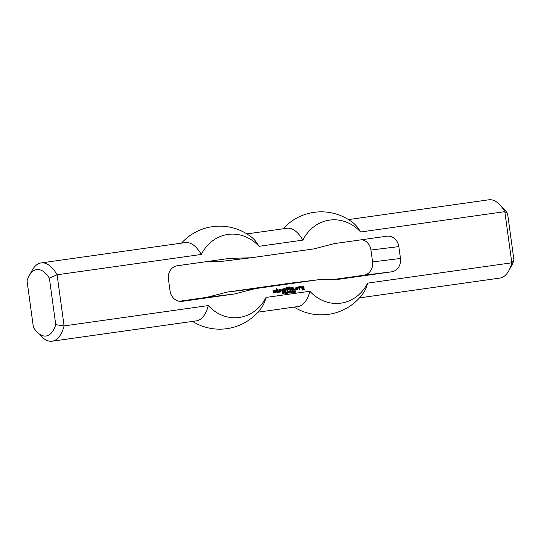 <?xml version="1.0" encoding="UTF-8"?>
<svg xmlns="http://www.w3.org/2000/svg" width="541" height="541" viewBox="0 0 541 541"><rect width="100%" height="100%" fill="white"/><g stroke="black" fill="none" stroke-linecap="round" stroke-linejoin="round"><path stroke-width="0.81" d="M284.153 292.241L283.572 292.323L284.153 292.241M283.768 292.296L283.856 292.904L284.505 292.728L284.343 292.235M284.106 292.045L284.755 292.458L283.775 293.817L283.545 292.126L284.397 292.262M283.883 293.107L284.262 293.053M284.681 292.837L283.984 293.087M284.478 292.492L284.404 292.87M287.055 292.627L286.52 292.911L287.055 292.627M287.088 292.837L286.52 292.918M288.779 291.389L288.813 293.107L288.779 291.389M289.55 293.012L289.131 291.335L290.301 292.532L290.307 291.173L290.544 292.87L289.367 291.673L289.361 293.033M292.992 291.173L292.654 291.471L293.121 290.767L293.357 292.471L292.992 291.173L292.559 291.369M294 291.024L293.668 291.329L294.135 290.625L294.365 292.329L294 291.024L293.567 291.227M276.228 289.888L276.16 288.82L276.809 288.644L277.107 289.76L278.074 289.712L278.067 290.219L277.127 290.436L277.296 291.68L278.277 291.714L278.351 292.296L276.613 292.12L276.397 290.537L275.93 290.436L276.228 289.888M278.351 292.296L276.958 292.485M278.419 292.201L278.074 292.329M278.358 291.788L278.135 292.235M277.127 290.436L277.019 291.714M277.188 290.341L276.85 290.47M278.067 290.219L276.911 290.375M278.128 290.125L277.79 290.253M278.074 289.712L277.851 290.159M276.891 288.718L276.749 289.719M279.805 290.902L280.272 289.908L279.548 290.098L279.731 291.423L280.914 291.342L281.056 291.829L279.528 292.133L279.028 291.775L278.777 289.949L280.556 289.273L281.192 290.625L279.805 290.902L281.131 290.72M281.192 290.625L280.847 290.754M281.05 289.631L280.907 290.659M280.285 289.313L280.772 289.665M280.995 291.924L279.521 292.126M281.056 291.829L280.711 291.957M280.995 291.416L280.779 291.863M279.548 290.098L279.454 291.457M279.609 290.003L279.271 290.132M280.272 289.908L279.332 290.037M282.24 291.748L281.875 289.09L285.175 288.624L285.682 289.063L285.905 291.234L285.235 291.241L284.972 289.327L284.228 289.347L284.363 291.45L283.694 291.457L283.43 289.55L282.625 289.658L282.889 291.572L282.24 291.748L282.828 291.667M282.889 291.572L282.544 291.7M282.625 289.658L282.612 291.606M282.686 289.57L282.348 289.692M283.349 289.476L282.409 289.604M284.363 291.45L283.775 291.525M284.431 291.356L284.086 291.484M284.167 289.442L284.147 291.389M284.228 289.347L283.89 289.476M284.891 289.259L283.951 289.381M285.905 291.234L285.317 291.308M285.966 291.139L285.628 291.268M285.682 289.063L285.689 291.173M284.904 288.664L285.405 289.097M296.482 288.806L295.751 288.908L295.954 287.102L297.841 287.257L298.091 289.09L296.319 289.76L295.819 289.408L297.239 288.867L297.083 287.704L296.421 287.798L296.143 288.935M296.36 287.893L296.204 288.84M296.421 287.798L296.083 287.927M297.083 287.704L296.143 287.832M297.712 289.563L296.312 289.76M298.091 289.09L297.428 289.597M297.841 287.257L297.814 289.124M297.07 286.946L297.564 287.298M296.421 288.901L295.839 288.982M289.935 290.659L289.631 288.421L290.301 288.407L290.585 290.483L289.935 290.659L290.524 290.578M290.585 290.483L290.247 290.612M290.301 288.407L290.307 290.517M292.201 289.158L292.742 288.231L291.937 288.346L292.12 289.678L293.303 289.597L293.384 290.179L291.423 290.03L291.173 288.204L291.552 287.724L292.945 287.528L293.58 288.88L292.201 289.158L293.52 288.968M293.58 288.88L293.236 289.002M293.445 287.88L293.303 288.914M292.674 287.569L293.161 287.913M293.384 290.179L291.91 290.375M293.445 290.084L293.107 290.213M293.391 289.665L293.168 290.118M291.937 288.346L291.842 289.712M291.998 288.252L291.66 288.38M292.661 288.164L291.721 288.285M302.669 288.103L303.413 288.082L303.427 288.759L301.892 288.468L301.675 286.892L302.04 286.243L303.799 286L304.028 289.861L302.108 290.044L302.115 289.536L303.643 289.239L303.325 286.913L302.507 286.94L302.581 288.035M302.446 287.034L302.304 288.069M302.507 286.94L302.169 287.068M303.237 286.838L302.23 286.973M304.028 289.861L302.189 290.118M304.326 289.313L303.751 289.895M303.88 286.074L304.049 289.347M303.427 288.759L302.399 288.901M303.487 288.664L303.149 288.793M303.413 288.082L303.21 288.698M289.563 287.92L289.367 287.014L290.01 286.838L290.213 287.744L289.563 287.92L290.152 287.839M290.213 287.744L289.868 287.873M290.098 286.913L289.929 287.778M294.487 290.023L294.345 289.53L294.845 289.374L294.987 289.868L294.487 290.023L294.926 289.962M294.987 289.868L294.642 289.996M294.926 289.449L294.71 289.902M273.503 291.795L272.914 290.774L273.3 290.301L275.139 290.125L275.139 290.632L273.82 290.815L273.726 291.254L274.923 291.254L275.437 292.282L275.126 292.749L273.212 292.938L273.219 292.424L274.733 292.045L274.53 291.646L273.503 291.795L274.53 291.646M275.126 292.749L273.293 293.006M275.437 292.282L274.848 292.782M275.349 291.619L275.159 292.316M274.652 291.295L275.065 291.653M273.82 290.815L273.415 291.044M275.139 290.632L273.536 290.855M275.2 290.537L274.855 290.666M275.139 290.125L274.923 290.571M287.007 291.078L286.48 287.812L286.858 287.285L288.252 287.088L288.759 288.035L287.23 287.826L287.372 288.82L288.333 288.772L288.475 289.259L287.535 289.476L287.656 290.902L287.007 291.078M287.589 290.99L287 291.072M287.656 290.902L287.312 291.031M287.474 289.57L287.372 290.936M287.535 289.476L287.19 289.604M288.414 289.354L287.257 289.509M288.475 289.259L288.137 289.388M288.421 288.847L288.197 289.293M287.23 287.826L287.088 288.853M287.298 287.731L286.953 287.859M287.954 287.636L287.014 287.765M288.759 288.035L288.164 288.11M288.82 287.94L288.475 288.069M288.752 287.44L288.536 287.974M287.981 287.129L288.468 287.474M299.105 289.367L298.679 286.804L300.573 286.453L301.107 287.65L299.646 287.345L299.822 289.185L299.105 289.367L299.761 289.279M299.822 289.185L299.484 289.313M299.586 287.44L299.545 289.219M299.646 287.345L299.308 287.474M300.235 287.264L299.369 287.379M301.046 287.738L300.458 287.819M301.107 287.65L300.769 287.778M301.006 286.899L300.83 287.684M300.296 286.493L300.728 286.933M291.592 291.281L291.971 292.525L292.012 291.241L291.389 291.308M291.775 291.132L291.308 291.315M291.971 292.525L291.457 292.451M291.572 291.87L291.369 291.403L291.863 291.159M291.971 290.984L292.248 292.559L291.626 292.566L291.383 291.897M292.248 292.559L291.714 292.728M291.274 292.248L290.706 292.323M295.007 290.882L294.676 291.186L295.143 290.483L295.372 292.187L295.007 290.882L294.575 291.085M287.758 291.734L287.176 291.815L287.758 291.734M287.379 291.788L287.46 292.397L288.11 292.221L287.947 291.721M288.36 291.944L287.487 292.593L287.582 293.29L287.149 291.619L287.947 291.518L288.157 291.971M287.487 292.593L287.873 292.539M288.292 292.329L287.596 292.58M288.082 291.978L288.015 292.363M285.181 292.262L285.364 293.601L284.938 291.93L286.115 293.121L286.121 291.761L286.351 293.459L284.985 292.289M282.388 292.722L282.963 292.241L283.295 292.647L282.388 292.722L283.437 293.384L282.957 293.966L282.294 293.668M283.234 293.864L282.673 294.006M282.51 293.641L282.957 293.898M282.693 292.417L282.165 292.559M283.112 293.702L283.193 293.296L282.199 292.762M206.182 261.675L223.014 261.215L250.923 257.786L313.76 248.928L334.379 243.599L386.747 236.221A11.976 10.577 -97 0 1 386.91 236.201A11.976 10.577 -97 0 1 398.845 246.608L400.475 258.476A11.976 10.577 -97 0 1 391.623 271.819L339.261 279.203L317.986 279.785L255.149 288.644L234.524 293.966L181.83 301.391M334.818 279.325L363.714 275.254A11.976 10.577 83 0 0 372.566 261.905L370.937 250.037A11.976 10.577 83 0 0 361.902 239.724M250.923 257.786L229.648 258.368L177.286 265.746A11.976 10.577 83 0 0 168.434 279.095L170.063 290.963A11.976 10.577 83 0 0 181.992 301.371A11.976 10.577 83 0 0 182.161 301.351M49.373 278.169A33.542 15.743 -98 0 0 29.146 275.836A33.542 15.743 -98 0 0 27.05 280.914L33.42 327.427A33.542 15.743 -98 0 0 37.079 332.1A33.542 15.743 -98 0 0 55.75 324.681L49.373 278.169L57.089 274.781L201.286 254.453A41.907 37.004 -97 0 1 259.031 246.311L302.872 240.13A41.907 37.004 83 0 1 360.617 231.988L504.814 211.659L511.82 262.791A39.527 18.556 82 0 1 508.804 270.716A39.527 18.556 82 0 1 499.884 278.081L359.515 297.868M29.146 275.836L32.196 270.284A39.527 18.556 82 0 1 41.116 262.919A39.527 18.556 82 0 1 57.089 274.781L64.088 325.912A39.527 18.556 82 0 1 52.152 341.202A39.527 18.556 82 0 1 41.542 336.59L37.079 332.1M508.804 270.716L511.854 265.164A33.542 15.743 -98 0 0 513.95 260.086L511.82 262.791L367.623 283.119A41.907 37.004 83 0 1 309.878 291.261L266.03 297.442A41.907 37.004 -97 0 1 208.285 305.577L64.088 325.912L55.75 324.681M208.285 305.577A39.527 18.556 82 0 1 196.349 320.874L52.152 341.202M317.986 279.785L290.077 283.214L227.24 292.072L255.149 288.644M227.24 292.072L206.621 297.401L234.524 293.966M206.621 297.401L179.098 301.276M41.116 262.919L185.313 242.591A39.527 18.556 82 0 1 201.286 254.453M266.03 297.442A39.527 18.556 82 0 1 261.682 307.511A51.51 51.51 0 0 1 192.522 321.415M181.485 243.132A51.51 51.51 0 0 1 251.795 237.371A39.527 18.556 82 0 1 259.031 246.311M513.95 260.086L507.58 213.573L504.814 211.659A39.527 18.556 82 0 0 499.458 204.41A39.527 18.556 82 0 0 488.848 199.798L348.478 219.585M507.58 213.573A33.542 15.743 -98 0 0 503.921 208.9L499.458 204.41M367.623 283.119A39.527 18.556 82 0 1 363.275 293.188A51.51 51.51 0 0 1 294.115 307.092M283.078 228.809A51.51 51.51 0 0 1 353.381 223.048A39.527 18.556 82 0 1 360.617 231.988M309.878 291.261A39.527 18.556 82 0 1 297.942 306.551L257.922 312.191M246.885 233.908L286.906 228.268A39.527 18.556 82 0 1 302.872 240.13M391.623 271.819L363.714 275.254M372.566 261.905L400.475 258.476M370.937 250.037L398.845 246.608"/></g></svg>
